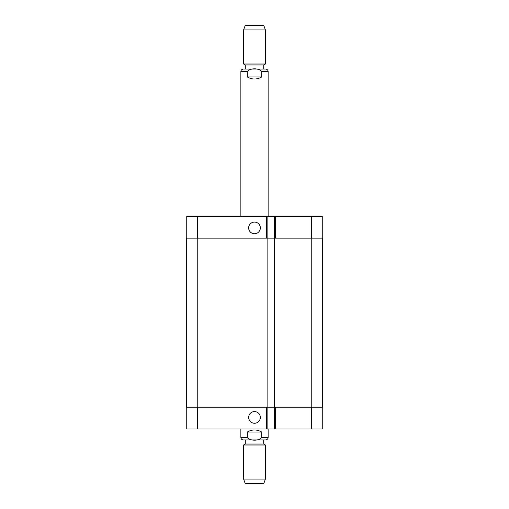 <?xml version="1.0" encoding="UTF-8"?>
<svg xmlns="http://www.w3.org/2000/svg" width="509" height="509" viewBox="0 0 509 509"><rect width="100%" height="100%" fill="white"/><g stroke="black" fill="none" stroke-linecap="round" stroke-linejoin="round"><path stroke-width="0.76" d="M247.317 76.986L247.317 71.534C250.04 67.926 258.96 67.926 261.683 71.534L261.683 76.986L247.317 76.986C252.108 79.69 256.892 79.69 261.683 76.986M240.865 216.325L240.865 71.534C241.012 70.045 241.832 69.224 243.321 69.078L265.679 69.078C267.168 69.224 267.988 70.045 268.135 71.534L261.683 71.534M245.3 69.078L245.3 64.987L263.7 64.987L265.405 64.007L265.405 29.942L243.595 29.942L243.595 64.007L265.405 64.007M245.3 64.987L243.595 64.007M243.595 29.942L245.23 25.45L263.77 25.45L265.405 29.942M261.683 432.014L261.683 437.466C258.96 441.074 250.04 441.074 247.317 437.466L247.317 432.014L261.683 432.014C256.892 429.31 252.108 429.31 247.317 432.014M268.135 429.017L268.135 437.466C267.988 438.955 267.168 439.776 265.679 439.922L243.321 439.922L245.3 439.922L245.3 444.013L243.595 444.993L243.595 479.058L265.405 479.058L265.405 444.993L243.595 444.993M263.7 439.922L263.7 444.013L245.3 444.013M263.7 444.013L265.405 444.993M265.405 479.058L263.77 483.55L245.23 483.55L243.595 479.058M248.659 227.911A5.841 5.841 0 0 1 257.42 222.859A5.841 5.841 0 0 1 257.42 232.969A5.841 5.841 0 0 1 248.659 227.911M248.659 417.425A5.841 5.841 0 0 1 257.42 412.366A5.841 5.841 0 0 1 257.42 422.483A5.841 5.841 0 0 1 248.659 417.425M322.261 238.142L322.261 216.325L186.739 216.325L186.739 238.142M322.261 407.2L322.261 429.017L186.739 429.017L186.739 407.2M274.612 216.325L274.612 407.2L322.668 407.2L322.668 238.142L186.332 238.142L186.332 407.2L274.612 407.2L274.612 429.017M267.11 216.325L267.11 429.017M240.865 71.534L247.317 71.534M268.135 437.466L261.683 437.466M247.317 437.466L240.865 437.466C241.012 438.955 241.832 439.776 243.321 439.922M197.645 407.2L197.645 429.017M311.355 407.2L311.355 429.017M275.293 407.2L275.293 429.017M266.43 407.2L266.43 429.017M197.645 238.142L197.645 216.325M311.355 238.142L311.355 216.325M275.293 238.142L275.293 216.325M266.43 238.142L266.43 216.325M311.762 238.142L311.762 407.2M197.237 238.142L197.237 407.2M268.135 216.325L268.135 71.534M263.7 69.078L263.7 64.987M240.865 429.017L240.865 437.466"/></g></svg>
